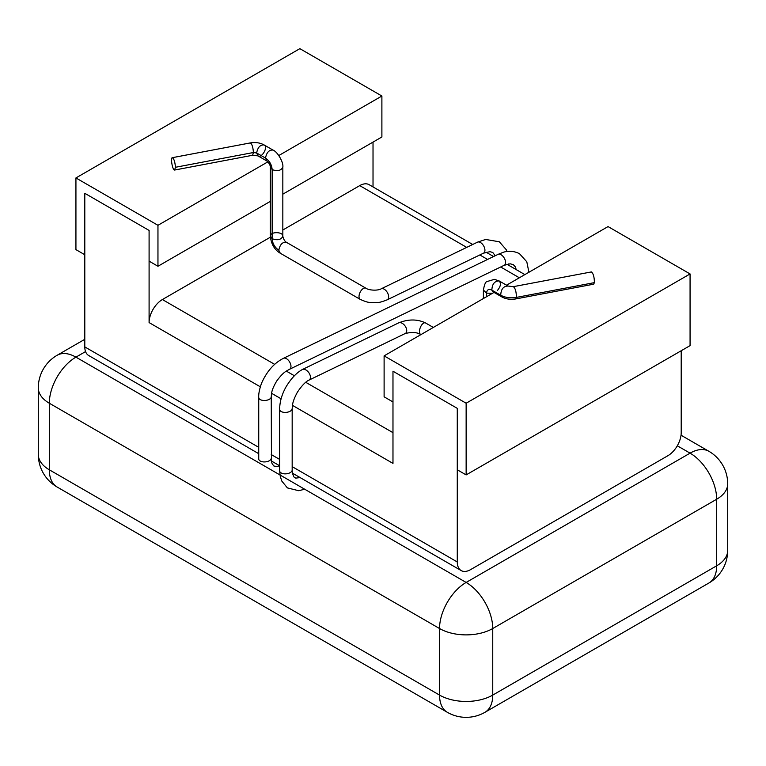 <?xml version="1.0" encoding="UTF-8"?>
<svg xmlns="http://www.w3.org/2000/svg" width="766" height="766" viewBox="0 0 766 766"><rect width="100%" height="100%" fill="white"/><g stroke="black" fill="none" stroke-linecap="round" stroke-linejoin="round"><path stroke-width="1.15" d="M309.062 380.08C305.854 381.42 301.967 385.451 297.4 392.182C291.836 402.59 292.564 405.53 292.172 408.623A6.272 3.38 -5.1 0 1 291.329 410.356A6.272 3.38 -5.1 0 1 284.31 412.386A6.272 3.38 -5.1 0 1 279.667 409.417C279.657 402.026 281.802 394.48 286.091 386.763C291.061 378.595 296.413 372.879 302.177 369.624A6.272 3.83 54.5 0 1 302.35 369.528A6.272 3.83 54.5 0 1 308.056 371.721A6.272 3.83 54.5 0 1 310.307 378.394A6.272 3.83 54.5 0 1 309.062 380.08A6.272 3.83 54.5 0 1 308.947 380.137L405.243 333.497A6.272 3.83 54.5 0 1 405.118 333.545C411.773 331.927 416.915 332.224 420.553 334.416A6.272 3.026 111 0 0 420.649 334.474L420.907 334.618M477.477 242.18A6.272 3.619 60 0 1 477.496 242.171A6.272 3.619 60 0 1 482.283 244.009A6.272 3.619 60 0 1 484.935 250.233A6.272 3.619 60 0 1 483.499 253.173A6.272 3.619 60 0 1 483.47 253.182L489.962 251.669L492.777 252.474L495.219 255.739M433.326 327.446L425.561 322.965A6.272 3.026 111 0 0 425.513 322.936A6.272 3.026 111 0 0 421.166 325.78A6.272 3.026 111 0 0 419.644 332.913A6.272 3.026 111 0 0 420.553 334.416M425.513 322.936C417.317 319.029 408.335 319.02 398.569 322.917A6.272 3.83 54.5 0 1 398.646 322.879A6.272 3.83 54.5 0 1 404.352 325.071A6.272 3.83 54.5 0 1 406.593 331.745A6.272 3.83 54.5 0 1 405.243 333.497M175.424 167.285L174.629 170.004C172.666 170.713 170.234 157.643 172.331 157.7C173.997 158.734 175.031 161.932 175.424 167.285L253.422 152.52L252.627 155.268L174.629 170.033M593.688 284.157L594.378 282.635C594.339 277.043 593.334 273.472 591.371 271.93L513.354 286.666C515.336 288.207 516.341 291.789 516.38 297.4C510.491 298.367 505.273 297.648 500.725 295.236L491.858 290.123C492.126 284.062 494.558 280.998 499.145 280.93L499.145 280.93C501.27 283.286 500.705 286.446 497.45 290.429M681.204 350.742L681.204 432.666A18.815 10.858 -60 0 1 667.904 455.713L470.573 569.636A18.815 10.858 -60 0 1 461.17 570.565A18.815 10.858 -60 0 1 457.273 561.957L457.273 408.345L392.977 371.223L392.977 463.392L292.468 405.358M270.36 237.211L162.392 299.544A18.815 10.858 -60 0 0 149.092 322.582L149.092 230.422L84.796 193.3L149.092 230.422L149.092 261.139L157.959 266.262L157.959 225.3L75.93 177.942L75.93 249.62L84.796 254.743L84.796 193.3L84.796 346.902A18.815 10.858 120 0 0 88.693 355.52L258.736 453.692M282.836 230.001L359.723 185.621A18.815 10.858 -60 0 1 369.126 184.683L472.708 244.488M373.023 142.093L373.023 186.933M457.273 408.345L392.977 371.223L392.977 401.949L384.111 396.826L384.111 355.864L466.14 403.222L466.14 474.91L457.273 469.788L457.273 408.345M466.14 403.222L690.07 273.941L608.041 226.583L506.517 285.191M494.013 292.411L384.111 355.864M690.07 273.941L690.07 345.629L466.14 474.91M157.959 266.262L270.312 201.391M282.836 194.162L381.889 136.98L381.889 96.018L299.86 48.651L75.93 177.942M157.959 225.3L267.88 161.837M278.805 155.527L381.889 96.018M280.26 253.211L278.814 250.252C279.906 244.641 282.386 241.97 286.273 242.228L365.909 288.207A6.272 3.294 115.8 0 0 361.514 290.103A6.272 3.294 115.8 0 0 359.015 296.557A6.272 3.294 115.8 0 0 360.212 299.372C369.231 303.355 369.02 302.091 373.502 302.694C377.772 302.235 377.217 303.671 387.223 299.812L483.499 253.173M279.667 409.417L279.667 470.86A6.272 3.38 -5.1 0 0 284.31 473.828A6.272 3.38 -5.1 0 0 291.329 471.799A6.272 3.38 -5.1 0 0 292.172 470.065L292.172 408.623M528.971 272.524L526.797 261.78L519.492 253.699C512.301 249.994 505.694 251.44 503.138 252.34L498.082 254.35A6.272 3.562 59.3 0 1 503.195 256.581A6.272 3.562 59.3 0 1 505.512 263.226A6.272 3.562 59.3 0 1 504.172 265.304L289.586 369.26C286.302 371.194 283.688 371.615 276.746 380.97C270.944 390.813 271.662 393.542 271.241 396.807L271.461 461.381L272.121 463.727L273.922 466.044L276.938 466.484L279.609 465.747M498.082 254.35L283.487 358.306A6.272 3.562 59.3 0 1 288.61 360.537A6.272 3.562 59.3 0 1 290.927 367.182A6.272 3.562 59.3 0 1 289.586 369.26M283.487 358.306C274.104 363.046 266.769 371.414 261.474 383.412C259.387 389.463 258.477 394.164 258.736 397.516A6.272 3.323 -4.5 0 0 262.853 400.398A6.272 3.323 -4.5 0 0 269.776 399.019A6.272 3.323 -4.5 0 0 271.241 396.807M258.736 397.516L258.736 458.958A6.272 3.323 -4.5 0 0 262.853 461.841A6.272 3.323 -4.5 0 0 269.776 460.462A6.272 3.323 -4.5 0 0 271.241 458.25M365.909 288.207C368.666 290.333 377.552 290.956 381.229 288.801A6.272 3.619 60 0 1 386.007 290.668A6.272 3.619 60 0 1 388.64 296.873A6.272 3.619 60 0 1 387.223 299.812M286.273 242.228C284.665 241.146 283.525 239.164 282.836 236.282L282.836 167.16C281.122 170.646 277.56 171.469 272.16 169.612L272.16 238.733L270.312 236.081C270.092 231.428 283.439 231.6 282.836 236.282C281.122 239.777 277.56 240.591 272.16 238.733C272.524 243.559 274.745 247.399 278.814 250.252M280.184 253.173C274.477 249.745 271.183 244.048 270.312 236.081L270.312 166.959C270.264 165.121 269.115 163.139 266.874 161.004L258.008 155.891C261.924 158.409 268.454 146.766 264.098 144.946L264.098 144.946C260.22 144.688 257.73 147.359 256.639 152.97L265.505 158.083L266.874 161.004M282.836 167.16C283.698 162.44 277.464 151.668 272.964 150.059L264.098 144.946C260.124 142.754 255.538 142.083 250.329 142.916C252.004 143.989 253.029 147.187 253.422 152.52L256.639 152.97L258.008 155.891L252.627 155.268M494.712 292.009L492.921 291.779L491.858 290.123C488.66 288.658 486.908 289.672 486.573 293.167L486.573 296.71M492.787 291.693L501.787 296.892L500.725 295.236C500.993 289.184 503.425 286.12 508.021 286.053L508.03 286.063M492.5 293.282L486.573 293.167L483.394 290.046C484.399 284.559 485.587 281.735 486.975 281.572L494.367 279.351L499.145 280.93L508.021 286.053L513.354 286.666M272.964 150.059C269.086 149.801 266.597 152.482 265.505 158.083C269.527 160.889 271.748 164.728 272.16 169.612L270.312 166.959M501.787 296.892C505.809 299.104 510.453 299.784 515.719 298.941L516.38 297.4L594.378 282.635M84.796 346.902L258.736 447.325M271.241 454.554L279.667 459.418M292.172 466.638L457.273 561.957M519.358 277.78L500.677 266.999M487.578 259.435L479.813 254.954M466.714 247.389L359.723 185.621M149.092 322.582L260.316 386.801M271.604 393.312L281.103 398.799M162.392 299.544L274.668 364.367M286.331 371.098L294.403 375.761M305.768 382.32L392.977 432.666M85.553 351.584L75.93 357.147L466.14 582.438L690.07 453.156L677.307 445.783M716.679 499.231L716.679 565.796A37.63 21.726 60 0 1 708.885 583.022A37.63 37.63 0 0 0 727.7 550.438A37.63 21.726 180 0 1 716.679 565.796L492.749 695.088A37.63 21.726 180 0 1 439.54 695.088A37.63 21.726 120 0 0 447.334 712.303A37.63 37.63 0 0 0 484.955 712.303A37.63 21.726 -120 0 0 492.749 695.088L492.749 628.522L716.679 499.231A37.63 21.726 0 0 0 727.7 483.873A37.63 37.63 0 0 0 708.885 451.289A37.63 21.726 120 0 0 690.07 453.156A37.63 21.726 60 0 1 716.679 499.231M447.334 712.303L57.115 487.013A37.63 21.726 -60 0 1 49.321 469.797L439.54 695.088L439.54 628.522A37.63 21.726 0 0 0 492.749 628.522A37.63 21.726 -120 0 0 466.14 582.438A37.63 21.726 120 0 0 439.54 628.522L49.321 403.232L49.321 469.797A37.63 21.726 180 0 1 38.3 454.43L38.3 387.874A37.63 21.726 0 0 0 49.321 403.232A37.63 21.726 -60 0 1 75.93 357.147A37.63 21.726 -120 0 0 57.115 355.28A37.63 37.63 0 0 0 38.3 387.874M280.107 253.125L360.212 299.372M292.172 470.065L292.382 473.149L293.799 476.864L295.714 478.128L300.1 477.572M279.667 470.86L280.222 476.193L281.821 481.086L287.394 487.904L298.683 490.7L304.705 489.235M516.217 269.603L515.336 266.874L513.277 264.596L510.156 263.81L504.172 265.304M508.433 265.113L508.433 263.944M507.015 251.497L506.297 249.754L499.317 241.778L485.634 239.452L477.486 242.171L381.229 288.801M398.646 322.879L302.35 369.528M250.329 142.916L172.34 157.681M483.394 298.539L483.394 290.046M515.719 298.941L593.717 284.176M461.17 570.565L292.373 473.11M279.667 465.776L271.403 461.008M524.863 274.601L506.958 264.27M493.572 256.533L486.056 252.196M727.7 550.438L727.7 483.873M708.885 451.289L681.041 435.212M708.885 583.022L484.955 712.303M84.796 339.3L57.115 355.28M38.3 454.43A37.63 37.63 0 0 0 57.115 487.013"/></g></svg>
